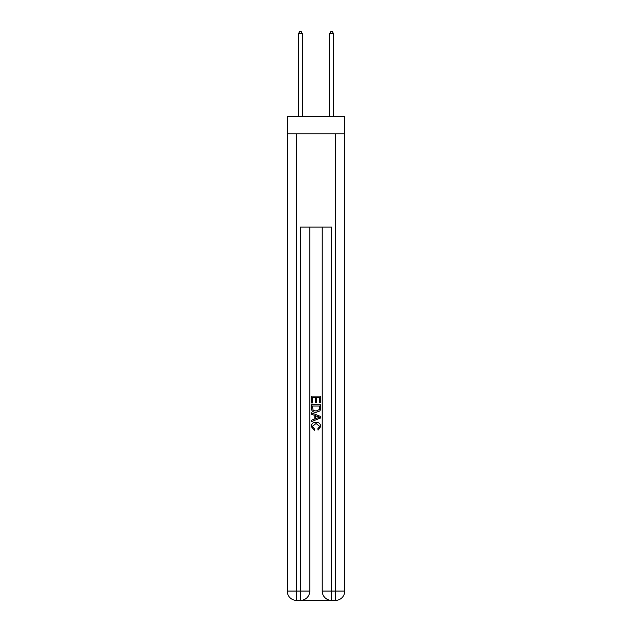 <?xml version="1.0" encoding="UTF-8"?>
<svg xmlns="http://www.w3.org/2000/svg" width="632" height="632" viewBox="0 0 632 632"><rect width="100%" height="100%" fill="white"/><g stroke="black" fill="none" stroke-linecap="round" stroke-linejoin="round"><path stroke-width="0.95" d="M344.772 133.786L344.772 116.675L287.228 116.675L287.228 133.786L344.772 133.786L344.772 591.07L335.442 591.07L335.442 133.786M301.148 600.4L330.852 600.4M331.555 600.4L331.555 591.07L322.225 591.07A9.33 9.33 0 0 0 331.555 600.4L335.442 600.4L335.442 591.07L331.555 591.07L331.555 227.109L300.445 227.109L300.445 591.07L287.228 591.07L287.228 133.786M309.775 227.109L309.775 591.07A9.33 9.33 0 0 1 300.445 600.4L296.558 600.4A9.33 9.33 0 0 1 287.228 591.07M322.225 591.07L322.225 227.109M335.442 600.4A9.33 9.33 0 0 0 344.772 591.07M311.331 402.924L311.331 396.106L320.669 396.106L320.669 402.687L319.587 402.687L319.587 397.425L316.719 397.425L316.719 402.331L315.645 402.331L315.645 397.425L312.413 397.425L312.413 402.924L311.331 402.924M311.331 408.067L311.331 404.725L320.669 404.725L320.535 409.56L319.863 410.918L316.047 412.38C313.069 412.388 311.497 410.95 311.331 408.067M312.413 406.036L313.069 410.168L316.071 411.061L319.397 409.473L319.587 406.036L312.413 406.036M311.331 414.173L311.331 412.775L320.669 416.48L320.669 417.965L311.331 421.67L311.331 420.272L314.207 419.214L314.207 415.232L311.331 414.173M317.864 416.591L315.281 415.635L315.281 418.819L319.587 417.223L317.864 416.591M312.295 426.395L314.625 429.01L314.317 430.329L311.213 426.513C311.465 423.653 313.085 422.208 316.071 422.192C318.939 422.255 320.511 423.685 320.787 426.489L318.07 430.084L317.793 428.773L319.705 426.426L316.071 423.503L312.295 426.395M302.388 116.675L302.388 33.622L298.502 33.622L298.502 116.675M298.502 33.622L299.671 31.6L301.227 31.6L302.388 33.622M333.498 116.675L333.498 33.622L329.612 33.622L329.612 116.675M329.612 33.622L330.773 31.6L332.329 31.6L333.498 33.622M296.558 133.786L296.558 600.4M309.775 591.07L300.445 591.07L300.445 600.4"/></g></svg>
